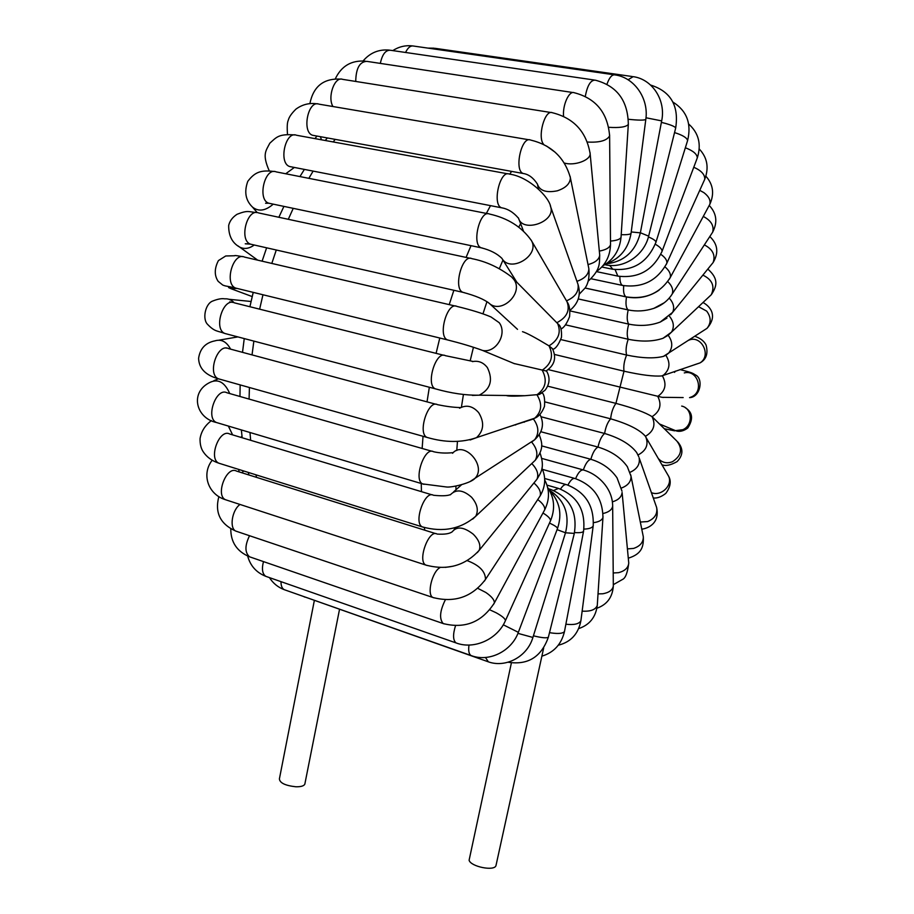 <?xml version="1.0" encoding="UTF-8"?>
<svg xmlns="http://www.w3.org/2000/svg" width="914" height="914" viewBox="0 0 914 914"><rect width="100%" height="100%" fill="white"/><g stroke="black" fill="none" stroke-linecap="round" stroke-linejoin="round"><path stroke-width="1.37" d="M496.153 864.804L495.959 865.684C494.223 871.419 470.779 866.678 469.099 860.245L511.394 662.89M314.347 600.464L279.398 778.888C279.775 782.967 285.259 785.594 295.839 786.771C300.855 786.874 303.848 786.006 304.819 784.189L304.956 783.515M548.286 369.622L662.033 397.316L683.169 397.567M658.971 459.194L660.251 460.37C663.895 463.01 667.951 463.455 672.418 461.741C681.421 455.869 682.907 448.98 676.851 441.062L652.059 416.681C645.821 412.602 633.779 408.17 615.933 403.371L547.692 386.165M668.157 335.221C672.784 341.585 672.944 347.571 668.602 353.17L665.849 355.272C670.636 362.881 669.859 369.496 663.53 375.106L661.816 375.917C653.784 376.614 641.182 375.037 623.999 371.187L554.558 354.472M665.849 355.272L663.438 356.38C654.161 358.699 641.879 358.254 626.616 355.043L560.899 339.585M663.324 397.499L662.593 397.316M645.387 436.355L645.135 435.944C639.274 429.5 627.781 423.788 610.643 418.818L544.995 401.909M521.654 395.899L520.74 395.659M638.749 456.714L636.681 452.556C630.443 444.387 619.749 438.023 604.622 433.476L541.065 416.761M627.575 467.1L627.335 466.688C620.983 457.64 611.203 451.093 597.985 447.06L540.86 431.739M515.645 424.976L514.97 424.793M621.977 491.092L617.03 477.828C610.792 468.893 602.063 462.713 590.844 459.296L541.602 445.861M612.654 504.996L612.666 506.23C612.643 498.61 610.152 491.526 605.217 484.98C599.367 477.554 592.078 472.538 583.338 469.945L541.888 458.451M521.905 447.997L534.519 439.84M524.316 422.222L523.516 421.937M509.829 426.507L533.41 418.989L538.06 416.053M506.185 395.488C508.024 396.288 514.274 396.356 524.91 395.705L539.123 394.505L541.956 392.963M513.999 363.509L546.138 370.97M522.5 331.679C526.258 332.742 535.09 337.46 549.017 345.858L552.524 348.748M512.868 278.222L559.185 325.133M659.097 290.149C649.26 296.833 638.395 299.118 626.513 296.993L585.04 288.036M664.25 302.763L653.876 308.349C645.318 311.16 636.761 311.685 628.181 309.937L578.231 298.935M666.957 318.106L660.251 322.048C650.505 325.681 640.006 326.367 628.741 324.116L569.936 310.897M667.677 335.575L663.038 338.271C653.167 341.63 641.559 341.95 628.204 339.254L565.583 324.858M564.612 630.831L564.486 631.517C562.99 633.471 558.637 633.95 551.428 632.956L549.52 632.602M548.457 636.841L548.354 637.252C546.606 638.303 541.625 637.823 533.422 635.813M256.514 477.359L255.943 474.812M250.642 440.297L249.99 432.505M249.076 399.075L249.419 387.513M252.036 354.895L253.852 341.105M259.633 309.161L262.969 294.754M271.801 263.426L276.279 250.002M288.298 219.303L293.234 208.346M308.841 178.333L313.125 171.112M333.187 141.944L335.209 139.374M511.623 171.386L509.704 174.163M490.51 205.639L486.351 213.408M471.018 245.66L466.083 257.405M453.87 290.286L449.208 304.625M439.783 338.02L436.092 353.352M429.34 387.262L427.021 401.863M423.033 436.286L422.142 448.466M421.251 483.506L421.445 491.652M424.37 527.527L424.747 530.189M455.983 489.767L455.903 486.077M456.783 450.511L457.446 441.451M461.41 407.221L463.421 394.54M470.196 360.722L473.452 347.263M482.958 313.845L486.968 301.631M499.33 268.659L502.963 260.067M518.775 227.106L520.626 223.667M623.736 285.682C623.142 291.84 623.942 295.576 626.124 296.867L626.513 296.993C625.45 303.734 626.01 308.052 628.181 309.937C626.718 316.632 626.913 321.362 628.741 324.116C626.924 330.651 626.753 335.701 628.204 339.254C626.079 345.503 625.553 350.77 626.616 355.043C624.216 360.893 623.348 366.274 623.999 371.187L615.933 403.371C613.031 407.45 611.272 412.602 610.643 418.818C607.673 422.154 605.674 427.044 604.622 433.476C601.652 435.989 599.447 440.525 597.985 447.06C595.071 448.705 592.695 452.784 590.844 459.296C588.045 460.028 585.543 463.581 583.338 469.945C580.71 469.727 578.128 472.641 575.603 478.685M662.376 375.791C666.98 384.166 665.438 391.021 657.749 396.379C661.987 404.685 660.091 411.449 652.059 416.681C655.955 424.793 653.739 431.351 645.398 436.344M681.684 406.079C692.469 408.204 693.315 425.41 682.804 429.694L675.503 430.643L671.173 428.837M661.759 426.061L661.542 424.839M667.928 475.017L668.168 475.44C673.755 484.374 661.45 496.999 651.396 492.635M645.65 436.755L645.867 437.143C648.757 444.718 646.141 450.671 638.018 454.989M656.218 506.287L656.629 507.476C657.692 513.908 654.687 518.604 647.638 521.563L640.314 522.043M641.765 529.16C647.386 528.532 660.091 523.802 656.629 507.476L639.137 457.823C640.2 464.266 637.161 469.099 630.009 472.321M643.01 535.318L643.307 536.758C643.399 542.322 640.131 546.218 633.528 548.434L627.415 548.891M630.751 474.914L631.026 476.274C631.128 481.655 627.929 485.574 621.44 488.042M628.615 561.63L628.752 563.058C628.272 567.834 624.845 571.044 618.492 572.678L613.214 572.975M613.305 584.674L622.548 579.43C625.519 578.128 627.587 572.667 628.752 563.058L622.091 492.452C621.669 496.873 618.435 500.004 612.414 501.866M613.305 584.789L613.317 586.103C612.483 590.124 608.952 592.683 602.749 593.78L598.019 593.883M596.899 608.244C607.045 604.611 612.517 597.23 613.317 586.103L612.666 506.23C611.934 509.784 608.735 512.206 603.046 513.508M597.345 604.348L597.276 605.479C595.528 609.752 590.49 611.637 582.149 611.135M603.023 516.399L602.954 517.438C602.086 520.18 598.933 521.917 593.494 522.671M578.688 628.592C589.519 624.959 595.711 617.258 597.276 605.479L602.954 517.438C602.657 498.347 593.437 485.403 575.294 478.593C572.998 477.805 570.542 479.976 567.925 485.106M581.018 619.852L580.893 620.777C579.065 623.988 574.061 625.142 565.869 624.216M593.289 525.07L593.186 525.881C592.261 527.835 589.176 528.909 583.92 529.103M558.294 645.215C570.782 642.108 578.322 633.962 580.893 620.777L593.186 525.881C594.157 505.716 585.36 492.018 566.817 484.763C564.943 484.009 562.841 485.437 560.511 489.07M583.658 530.806L583.543 531.342C582.652 532.531 579.647 532.931 574.529 532.554M541.876 656.161C553.873 652.505 561.402 644.29 564.486 631.517L583.543 531.342C585.76 510.343 577.408 496.028 558.477 488.396L553.678 490.487M574.323 533.41L565.492 532.782M508.127 662.227C527.892 665.312 541.305 656.983 548.354 637.252L574.255 533.662C577.694 512.068 569.765 497.296 550.457 489.344L548.766 489.173M532.908 637.446L517.93 633.356M565.492 532.771L557.072 529.652M304.968 597.162L303.391 596.431M488.339 661.816L485.483 657.474M518.341 632.328L503.283 624.788M557.38 528.829L557.551 528.383C557.174 527.172 554.49 525.401 549.497 523.059M285.225 590.021L284.163 589.644C282.038 588.41 280.975 585.737 280.986 581.647M471.875 655.818L470.973 655.509C468.893 654.047 468.231 650.562 469.008 645.044M505.145 621.246L505.453 620.572C505.156 618.641 502.037 616.025 496.108 612.746L489.813 609.821M550.171 521.574L550.548 520.729C550.514 518.638 547.989 516.067 542.973 513.005M266.945 576.734L265.803 576.334C262.352 573.901 261.575 568.988 263.483 561.607M457 643.25L456.017 642.908C452.956 640.211 452.784 634.499 455.503 625.77M493.709 604.143L494.337 602.977C494.554 600.041 491.721 596.534 485.825 592.466L477.851 588.376M543.99 511.12L544.698 509.818C545.132 506.824 542.802 503.408 537.729 499.57M250.756 557.22L249.511 556.786C244.758 552.536 244.769 545.509 249.533 535.73M444.238 623.919L443.176 623.554C439.131 618.789 439.863 610.872 445.347 599.801M484.351 581.144L485.483 579.419C485.471 571.524 479.427 565.275 467.34 560.682M538.963 497.684L540.151 495.868C541.214 491.926 539.134 487.63 533.936 482.98M237.24 531.582L235.892 531.125C229.151 528.383 231.962 510.058 240.016 504.459M434.104 597.893L432.95 597.505C426.507 594.808 432.082 571.467 440.125 567.525M477.314 552.616L479.21 550.285C481.004 545.35 479.005 539.968 473.212 534.164C463.821 526.91 456.829 526.11 452.247 531.777C449.528 533.787 444.49 534.553 437.143 534.073C428.906 528.623 417.024 561.15 425.855 565.081L427.112 565.48M535.067 481.575L536.986 479.21C538.906 474.297 537.158 469.076 531.765 463.558M238.645 469.396L239.137 471.91M226.969 500.198L225.518 499.73C215.018 495.331 226.649 465.329 236.577 471.098L435.898 533.685M472.675 519.141L475.726 516.261C478.742 510.4 477.359 504.071 471.59 497.25C463.055 489.744 455.983 488.944 450.339 494.828M532.177 463.181L535.216 460.313C538.266 454.589 537.066 448.511 531.628 442.079L534.633 439.771C539.271 433.453 538.872 426.518 533.41 418.989L534.701 418.189C541.774 411.688 542.516 403.885 536.952 394.791C545.772 388.381 547.52 380.178 542.208 370.181C551.565 363.795 553.827 355.683 549.017 345.858C558.842 339.722 561.562 331.942 557.186 322.528C566.909 317.295 570.176 310.36 567.023 301.734L566.737 301.243M220.468 463.706L218.903 463.215C211.968 460.919 206.713 457.069 203.159 451.676C200.943 448.317 199.915 443.941 200.063 438.56C201.217 431.637 204.805 425.81 210.837 421.057L211.363 420.554M228.351 426.061L232.613 434.87M423.662 527.321L218.903 463.215C208.004 458.771 219.44 428.163 229.78 434.024L432.151 494.874M539.249 434.687C542.025 442.81 544.436 448.397 535.216 460.313L475.726 516.261C460.907 529.035 443.107 532.588 422.314 526.898C413.117 522.911 424.873 489.721 433.487 495.274C441.77 496.096 447.38 495.891 450.305 494.657M470.31 481.392L474.983 478.319C487.208 465.957 463.901 440.045 452.544 453.275M218.126 423.011L216.469 422.519C195.779 418.212 189.324 391.889 210.437 382.178C218.435 378.682 224.867 382.486 229.734 393.557M424.062 484.34L216.469 422.519C205.204 418.075 216.287 386.908 227.015 392.78L432.151 451.322M539.911 414.396C544.55 423.719 542.79 432.173 534.633 439.771L474.983 478.319C471.213 483.003 451.756 487.745 446.443 486.979L422.634 483.917C413.117 479.907 424.622 446.123 433.567 451.722C439.337 453.081 445.712 453.39 452.704 452.67M470.104 439.977L476.502 437.657C483.86 430.757 484.591 422.428 478.685 412.66C472.812 405.999 466.448 404.514 459.559 408.227M514.274 395.579L513.976 396.15M220.194 379.299L218.457 378.807C205.536 375.231 198.921 368.388 198.601 358.288C200.04 348.531 205.501 342.716 215.007 340.842C221.405 338.923 226.603 341.687 230.579 349.137M542.185 392.803C544.264 394.688 545.018 399.224 544.47 406.41C541.968 412.762 538.712 416.681 534.701 418.189L476.502 437.657C461.684 442.799 445.175 442.707 426.975 437.395L218.457 378.807C206.895 374.432 217.486 342.75 228.534 348.588L436.058 404.285M426.975 437.395C417.195 433.43 428.3 399.098 437.543 404.685C446.363 406.479 453.835 407.427 459.982 407.541M472.355 395.408L479.21 395.179C490.601 389.227 493.332 380.041 487.391 367.622C483.392 362.435 478.399 360.436 472.401 361.613M226.718 333.964L224.924 333.496C217.258 330.628 214.881 331.976 207.627 324.424C202.2 319.226 205.204 304.134 212.334 301.186C217.532 299.072 221.679 298.284 224.775 298.844C228.351 298.558 231.482 299.849 234.155 302.751M436.835 389.227L224.924 333.496C213.156 329.246 223.13 297.119 234.418 302.854L443.873 355.306M524.91 395.705L479.21 395.179C465.923 395.454 451.288 393.34 435.315 388.827C425.353 384.954 435.967 350.176 445.415 355.683L472.527 361.338M478.091 348.817L482.546 350.428C495.776 353.49 507.658 333.896 499.261 322.733L490.989 316.952C482.821 313.468 471.487 309.96 456.977 306.43C447.403 301.049 437.383 336.181 447.437 339.894L448.957 340.271M236.749 288.413L231.185 288.767L228.591 287.556L232.293 287.27M237.537 288.538L235.721 288.093C223.861 284.026 233.139 251.544 244.575 257.108L455.423 306.064M488.007 302.306L489.321 303.471C501.809 314.302 523.893 292.903 513.908 279.558L511.623 276.976C499.261 267.505 486.019 261.404 471.875 258.651C462.278 253.452 452.876 288.813 462.907 292.331L464.403 292.674M254.252 245.009C249.076 248.734 244.187 249.408 239.582 247.031L238.074 245.935M252.321 244.575L250.516 244.164C238.668 240.325 247.214 207.592 258.673 212.951L470.322 258.319M516.764 282.083L501.923 258.399C510.378 273.526 540.471 255.303 531.354 240.485L531.08 240.016M273.24 204.153C265.426 210.917 258.491 211.888 252.47 207.067L252.093 206.644M270.51 203.582L268.739 203.205C257.017 199.618 264.843 166.771 276.222 171.889L488.053 213.75M482.615 248.117L481.175 247.797C471.258 244.506 480.044 209.066 489.561 214.047C507.853 218.149 521.791 226.958 531.354 240.485L567.023 301.734C569.399 304.899 570.245 309.869 569.559 316.644C566.874 323.579 564.007 327.692 560.933 328.994M566.497 300.843C575.214 297.073 579.053 291.6 578.014 284.403L577.545 283.077M502.906 208.061L501.546 207.786C507.761 208.803 513.382 212.254 518.421 218.126L518.444 217.943C522.168 233.321 555.643 222.079 550.742 207.032L550.308 205.776M294.342 167.456L285.716 173.763M291.429 166.885L289.727 166.554C278.222 163.24 285.397 130.416 296.582 135.261L507.921 173.843M290.206 166.645L501.546 207.786C491.823 204.736 500.038 169.376 509.384 174.106C528.315 176.493 549.211 196.796 550.742 207.032L578.014 284.403C581.155 294.662 578.448 303.334 569.89 310.417M524.51 173.751L523.242 173.5C528.555 174.277 533.228 177.716 537.249 183.828L537.329 183.874C539.477 190.706 546.138 193.025 557.3 190.82C565.857 187.941 570.222 183.588 570.382 177.75L570.108 176.333M576.928 281.329C584.811 278.576 588.776 274.337 588.845 268.625L588.536 267.128M317.009 136.072L314.919 138.608M314.313 135.58L312.691 135.295C301.506 132.244 308.087 99.58 319.009 104.162L529.217 139.819M313.502 135.432L523.242 173.5C513.805 170.701 521.506 135.569 530.6 140.048C551.473 145.109 564.726 157.676 570.382 177.75L588.845 268.625C589.587 277.216 588.285 283.751 584.903 288.23L579.168 294.285M588.022 264.603C595.208 262.661 599.104 259.519 599.71 255.177L599.584 253.829M564.532 163.103C574.609 166.017 590.341 160.27 590.147 153.792L590.033 152.524M332.947 106.527C327.155 97.01 334.741 75.931 342.693 79.369L551.176 112.548M543.83 144.572C536.986 137.694 544.813 108.869 552.467 112.753C573.866 118.135 586.434 131.822 590.147 153.792L599.71 255.177C599.287 263.472 600.864 269.299 588.216 281.169M599.321 251.087C605.925 249.899 609.649 247.74 610.518 244.621L610.506 243.535M587.474 142.036C599.493 142.71 606.873 140.665 609.615 135.9L609.615 134.941M355.729 81.449C355.969 68.356 359.67 61.661 366.857 61.364L573.055 92.554M563.572 116.329C562.441 105.076 569.182 90.269 574.255 92.737C595.894 98.335 607.684 112.719 609.615 135.9L610.518 244.621C610.106 256.251 605.411 265.231 596.419 271.572M610.483 241.068C616.596 240.576 620.115 239.319 621.04 237.297L621.086 236.532M608.781 127.309C619.509 127.994 626.021 127.046 628.318 124.464L628.364 123.836M380.327 63.409C382.303 54.132 385.777 49.767 390.758 50.304L594.203 80.009M585.314 96.347C587.371 85.333 590.707 79.941 595.311 80.169C616.984 85.882 627.987 100.654 628.318 124.464L621.04 237.297C619.658 250.242 613.602 259.747 602.863 265.814M621.2 234.681C626.901 234.864 630.18 234.441 631.048 233.401L631.106 232.967M628.386 119.277C638.109 120.317 643.902 120.385 645.798 119.505L645.832 119.231M405.576 52.464C407.918 47.517 410.637 45.38 413.722 46.077L614.059 74.777M606.987 84.168C609.375 77.404 612.083 74.32 615.088 74.925C634.533 77.541 648.997 98.723 645.798 119.505L631.048 233.401C628.329 248.608 620.103 258.708 606.348 263.7M631.243 231.95L640.36 232.853M645.992 117.769L661.667 120.888M432.116 48.705L435.213 48.339L632.191 76.513M628.078 79.769L633.139 76.65C652.459 79.187 666.043 100.403 661.679 120.819L640.337 232.967C635.493 251.51 624.079 261.815 606.085 263.883M661.382 122.385L665.735 123.481C671.779 125.241 675.103 126.738 675.686 128.006L675.583 128.406M640.371 232.762L648.643 236.143M604.954 264.614L606.108 264.934M648.437 236.932C653.19 238.942 655.704 240.668 655.989 242.096L655.818 242.656M674.543 132.587C682.587 135.112 686.94 137.763 687.602 140.539L687.385 141.27M609.649 265.403L612.894 269.31M655.269 244.221C659.828 246.791 662.09 249.145 662.067 251.281L661.725 252.195M685.363 147.76C693.132 150.753 697.108 154.112 697.313 157.859L696.914 158.899M615.122 269.653L617.853 276.108L618.675 276.279M660.811 254.321C665.221 257.44 667.231 260.41 666.843 263.209L666.272 264.477M693.772 167.239C701.404 170.644 705.048 174.677 704.728 179.315L704.111 180.686M619.898 276.496C619.783 281.455 620.675 284.437 622.571 285.442L623.371 285.614M699.747 190.34L703.94 192.671C708.841 196.453 710.806 200.326 709.835 204.302L708.91 206.016M664.992 266.888C669.311 270.567 671.059 274.12 670.236 277.57L669.345 279.216M667.791 281.603C672.098 285.842 673.561 289.989 672.19 294.045L670.853 296.09M703.277 216.435C711.138 220.56 714.257 225.827 712.634 232.225L711.286 234.281M669.231 298.124C673.572 302.945 674.703 307.687 672.635 312.337L670.659 314.759M704.351 244.883C712.726 249.271 715.651 255.155 713.126 262.524L711.172 264.946M669.334 316.107C673.789 321.602 674.509 326.949 671.504 332.136L668.614 334.867M702.889 275.125C712.246 279.661 715.045 286.185 711.298 294.708L708.441 297.404M698.57 306.693L706.705 311.126C711.161 317.181 711.275 322.905 707.036 328.32L702.866 331.017M688.413 340.362C701.061 334.136 712.097 355.557 700.01 362.904L694.286 364.823M684.278 372.912C697.645 369.256 704.466 391.215 691.669 396.825L689.556 397.636C700.615 397.259 703.574 378.373 695.417 374.923C692.241 373.061 693.28 372.992 680.073 369.576M674.532 372.386L675.377 371.141M543.681 647.935L495.959 865.684M304.819 784.189L339.528 609.352M248.928 474.983L248.277 472.412M242.164 437.749L241.365 429.934M239.959 396.482L240.165 384.908M242.507 352.347L244.244 338.58M249.91 306.727L253.224 292.366M262.09 261.175L266.625 247.82M278.861 217.281L283.911 206.393M299.952 176.573L304.385 169.41M325.247 140.493L327.361 137.945M661.816 375.917L700.01 362.904C706.259 359.499 708.293 353.547 706.088 345.046C704.191 341.139 700.41 338.214 694.743 336.272M685.363 407.747C692.698 412.351 693.498 419.103 687.774 428.015C680.302 433.544 675.4 430.425 675.503 430.643L659.794 424.107M671.596 429.02L674.669 430.848L664.489 428.769M659.074 459.285L658.411 458.679M677.72 441.896C683.478 448.66 683.272 455.241 677.068 461.616C670.716 465.203 665.678 466.266 661.976 464.792M653.293 497.993C657.155 498.404 661.313 496.885 665.769 493.423C670.727 486.705 671.527 480.718 668.168 475.44L645.135 435.944M628.295 558.18C642.234 553.907 643.662 546.172 643.307 536.758L631.026 476.274L627.335 466.688M574.54 478.388L542.482 469.385M566.04 484.546L544.653 478.479M557.677 488.167L546.983 485.117M549.634 489.104L548.526 488.796M301.483 595.757L487.516 661.53C505.305 668.511 527.275 656.869 532.873 637.549L565.526 532.702C569.97 514.194 564.578 500.015 549.36 490.167M269.459 577.614C273.035 583.246 277.936 587.268 284.163 589.644L470.973 655.509C488.99 662.547 511.714 651.202 518.444 632.077L557.551 528.383C562.316 513.771 559.665 501.169 549.588 490.578M247.671 556.055C250.31 565.8 256.354 572.552 265.803 576.334L456.017 642.908C474.195 649.923 497.616 639.206 505.453 620.572L550.548 520.729C555.392 508.767 554.432 497.707 547.669 487.528M230.785 528.783C230.716 542.173 236.955 551.496 249.511 556.786L443.176 623.554C464.906 629.038 481.952 622.183 494.337 602.977L544.698 509.818C549.725 499.501 549.725 489.55 544.71 479.953M218.869 496.588C214.607 512.663 220.274 524.179 235.892 531.125L432.95 597.505C454.612 603.08 472.127 597.048 485.483 579.419L540.151 495.868C545.521 486.591 546.115 477.359 541.933 468.185M453.31 566.166L445.381 567.377M212.208 460.233C201.183 474.126 208.038 494.463 225.518 499.73L425.855 565.081C447.243 570.724 465.02 565.8 479.21 550.285L536.986 479.21C540.962 472.298 545.098 467.728 539.991 452.853M454.167 529.492L455.835 527.504M243.707 470.984L241.867 472.767M453.47 492.018L461.433 484.866M242.016 436.355L240.69 437.303M218.366 378.784L213.819 380.727M237.891 336.9L219.154 340.134M226.672 348.108L225.747 347.983M539.123 394.505L545.018 390.278C549.771 384.086 550.297 377.699 546.618 371.13M251.064 301.483L228.877 299.266M232.533 302.397L229.7 301.86M242.667 256.674C232.167 254.766 235.355 255.909 234.418 255.76L225.724 255.977L218.412 260.593C214.322 268.556 214.242 275.468 218.172 281.352L222.73 285.042C226.501 286.55 225.587 285.625 235.721 288.093L447.437 339.894C460.816 343.241 472.527 346.749 482.546 350.428L514.593 363.749M546.024 371.027C554.592 365.326 556.729 357.854 552.433 348.611M252.195 296.582L231.185 288.767M249.728 243.787L245.249 243.798L250.516 244.164L462.907 292.331C475.417 295.668 484.226 299.358 489.344 303.402L517.518 329.348M552.856 349.342C555.826 348.565 558.694 344.555 561.47 337.323C561.779 330.857 560.945 326.675 558.968 324.767M257.679 260.147L239.582 247.031C232.156 242.873 228.511 235.663 228.683 225.404C229.757 220.925 232.556 217.224 237.069 214.276C248.459 209.82 248.357 211.979 256.788 212.551M257.188 212.585L252.47 207.067C245.58 200.417 244.015 191.849 247.785 181.349C254.915 171.935 261.038 169.81 274.383 171.535M501.797 258.205L501.969 258.445C497.17 253.612 490.235 250.059 481.175 247.797L268.739 203.205L265.574 203.251L268.647 203.171M518.901 219.132L523.368 230.842M304.031 169.97L303.654 169.261M294.822 134.941C278.484 133.695 276.508 137.249 269.836 143.19C265.871 150.901 261.93 154.26 269.31 170.952M537.638 185.256L538.483 188.981M321.488 139.808L320.391 136.689M317.329 103.888C309.572 102.654 302.443 104.402 295.953 109.12C291.532 113.462 288.973 117.186 288.264 120.282C287.19 122.442 286.939 127.195 287.522 134.552M341.128 79.13C323.796 78.067 313.376 86.236 309.869 103.67M555.129 152.227L546.469 146M365.394 61.158C351.41 60.096 341.368 66.014 335.267 78.912M389.398 50.11C378.853 49.128 370.09 52.749 363.087 60.952M412.465 45.894C405.416 45.14 398.858 46.705 392.792 50.601M434.059 48.179L427.889 48.099M650.585 85.048C670.739 91.4 679.102 105.716 675.686 128.006L648.7 235.915C644.267 255.383 623.485 269.173 605.217 264.752M672.967 102.094C686.791 110.788 691.669 123.607 687.602 140.539L655.989 242.096C647.626 262.512 632.979 271.527 612.037 269.127L601.812 267.002M688.676 124.041C698.684 132.976 701.564 144.252 697.313 157.859L662.067 251.281C653.03 270.338 638.292 278.621 617.853 276.108L596.396 271.607M699.233 148.959C707.31 157.551 709.15 167.662 704.728 179.315L666.843 263.209C657.235 280.712 642.473 288.116 622.571 285.442L591.061 278.747M705.871 176.208C713.206 184.4 714.531 193.768 709.835 204.302L670.236 277.57C660.148 293.337 645.455 299.769 626.124 296.867L585.063 288.001M709.275 205.49C716.645 213.362 717.764 222.273 712.634 232.225L672.19 294.045C668.077 300.603 661.976 305.367 653.876 308.349M709.812 236.543C717.798 244.129 718.907 252.801 713.126 262.524L672.635 312.337L660.251 322.048M707.802 269.082C719.524 279.25 716.416 287.053 711.298 294.708L671.504 332.136L663.038 338.271M703.003 302.511C709.493 305.927 718.438 315.364 707.036 328.32L663.438 356.38"/></g></svg>
